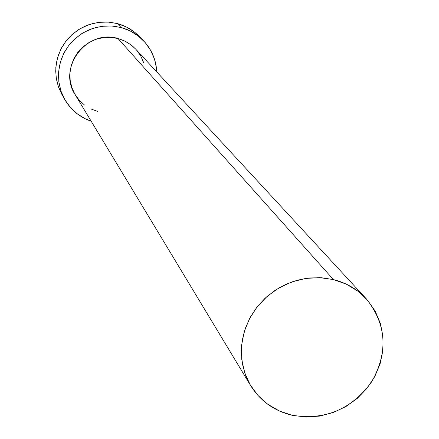 <?xml version="1.0" encoding="UTF-8"?>
<svg xmlns="http://www.w3.org/2000/svg" width="439" height="439" viewBox="0 0 439 439"><rect width="100%" height="100%" fill="white"/><g stroke="black" fill="none" stroke-linecap="round" stroke-linejoin="round"><path stroke-width="0.66" d="M366.219 298.729L135.777 49.195L132.545 46.095L127.683 42.61L123.694 40.525L118.02 38.528L333.421 279.572C346.398 282.848 357.335 289.23 366.219 298.729C386.539 324.196 388.4 351.837 371.8 381.645C351.666 409.329 325.134 420.546 292.215 415.305C274.161 410.926 260.294 401.01 250.603 385.563L245.549 375.158L242.41 363.936L241.291 352.21L242.224 340.329L245.203 328.641L250.137 317.479L256.886 307.185L265.26 298.059L275.012 290.366L285.855 284.346L297.461 280.164L309.495 277.942L321.6 277.75L333.421 279.572L118.02 38.528L124.945 41.118L131.201 45.008L135.838 49.261M142.96 40.158L139.059 36.19C132.99 30.071 125.763 25.868 117.378 23.58L121.093 27.514C129.604 29.836 136.946 34.099 143.109 40.311C151.565 49.168 156.125 59.715 156.794 71.958L156.514 68.385L154.479 59.067L150.648 50.337L145.161 42.539L138.225 35.971L130.098 30.895L121.093 27.514L117.378 23.58L109.393 22.159L101.261 22.087L93.2 23.377L85.446 25.989L78.224 29.852L71.727 34.851L66.152 40.854L61.652 47.681L58.36 55.144L56.351 63.024L55.698 71.102L56.406 79.141L58.453 86.927L61.778 94.231L64.604 99.269L61.23 91.85L59.155 83.948L58.442 75.782L59.106 67.584L61.147 59.583L64.495 52.005L69.071 45.069L74.734 38.978L81.33 33.891L88.667 29.967L96.542 27.317L104.723 26.005L112.988 26.071L121.093 27.514L111.555 25.961L101.859 26.302L92.382 28.535L83.498 32.568L75.546 38.248L68.852 45.349L63.666 53.596L60.192 62.667L58.563 72.199L58.837 81.824L60.994 91.169L64.95 99.872L70.542 107.599L77.555 114.058L85.704 119.007L91.18 121.235C79.613 117.18 70.756 109.86 64.604 99.269M97.71 111.413L90.802 108.894M84.529 105.075L79.146 100.097L74.855 94.149L71.82 87.449L70.169 80.266L69.971 72.869L71.228 65.543L73.906 58.579L77.89 52.246L83.037 46.792L89.139 42.429L95.965 39.329L103.247 37.611L110.694 37.342L118.02 38.528C86.812 28.661 57.092 67.793 75.184 94.709L250.554 385.48M136.545 50.051L140.771 56.044L143.729 62.755M139.196 36.327L134.252 31.915L126.245 26.911L117.378 23.58L107.983 22.049L98.435 22.384L89.106 24.579L80.359 28.546L72.534 34.138L65.938 41.129L60.834 49.25L57.416 58.178L55.813 67.568L56.088 77.05L58.217 86.253L61.806 94.281M333.421 279.572L319.696 277.646L305.665 278.43L291.88 281.909L278.886 287.951L267.197 296.32L257.276 306.685L249.517 318.637L244.216 331.703L241.576 345.356L241.691 359.069L244.539 372.305L250.005 384.548L257.852 395.336L267.774 404.264L279.38 411.003L292.215 415.305L305.796 417.023L319.608 416.095L333.124 412.572L345.855 406.596L357.313 398.382L367.075 388.241L374.78 376.552L380.125 363.744L382.912 350.306L383.017 336.735L380.432 323.543L375.235 311.235L367.613 300.287L357.845 291.134L346.305 284.132L333.421 279.572"/></g></svg>
